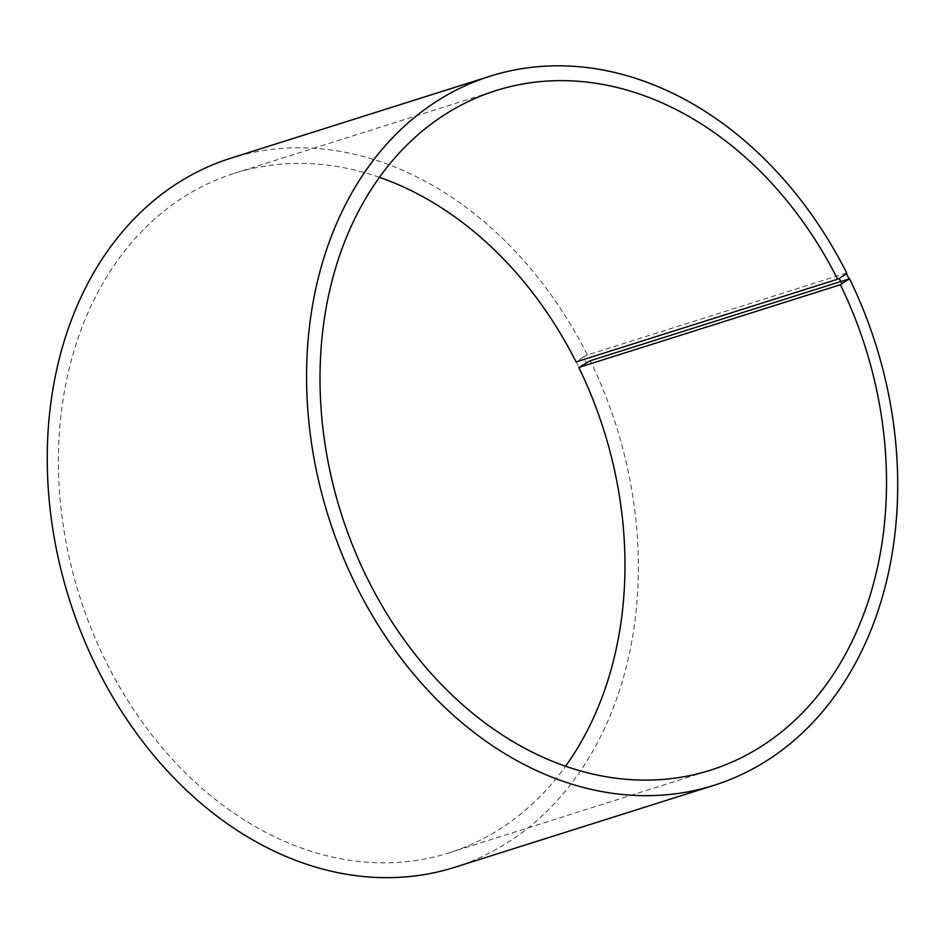 <?xml version="1.0" encoding="UTF-8"?>
<svg xmlns="http://www.w3.org/2000/svg" width="944" height="944" viewBox="0 0 944 944"><rect width="100%" height="100%" fill="white"/><g stroke="black" fill="none" stroke-linecap="round" stroke-linejoin="round"><path stroke-width="0.71" stroke-dasharray="4.72 3.54" d="M379.382 177.295A356.325 274.94 72.5 0 0 234.265 173.354A356.325 274.94 72.5 0 0 79.544 595.994A356.325 274.94 72.5 0 0 449.132 852.833A356.325 274.94 72.5 0 0 565.598 766.174M846.697 272.993L587.38 354.991A371.818 286.905 72.5 0 0 230.725 158.226M454.925 867.241A371.818 286.905 72.5 0 0 590.236 360.761M587.38 354.991L583.463 356.903L586.295 362.614M583.463 356.903L576.123 361.635L578.873 367.181M449.132 852.833L710.702 770.115M234.265 173.354L495.836 90.636"/><path stroke-width="1.42" d="M379.382 177.295A356.325 274.94 72.5 0 1 576.064 361.918L837.635 279.2A356.325 274.94 72.5 0 0 495.836 90.636A356.325 274.94 72.5 0 0 341.126 513.276A356.325 274.94 72.5 0 0 710.702 770.115A356.325 274.94 72.5 0 0 840.384 284.734L849.565 278.751L590.236 360.761L578.802 367.452L840.384 284.734M565.598 766.174A356.325 274.94 72.5 0 0 578.802 367.452M837.635 279.2L839.204 278.445L841.954 283.991M839.204 278.445L846.544 273.713L849.376 279.424M846.544 273.713L846.697 272.993A371.818 286.905 72.5 0 0 490.042 76.228A371.818 286.905 72.5 0 0 328.595 517.241A371.818 286.905 72.5 0 0 714.254 785.243A371.818 286.905 72.5 0 0 849.565 278.751M490.042 76.228L230.725 158.226A371.818 286.905 72.5 0 0 69.278 599.239A371.818 286.905 72.5 0 0 454.925 867.241L714.254 785.243"/></g></svg>
